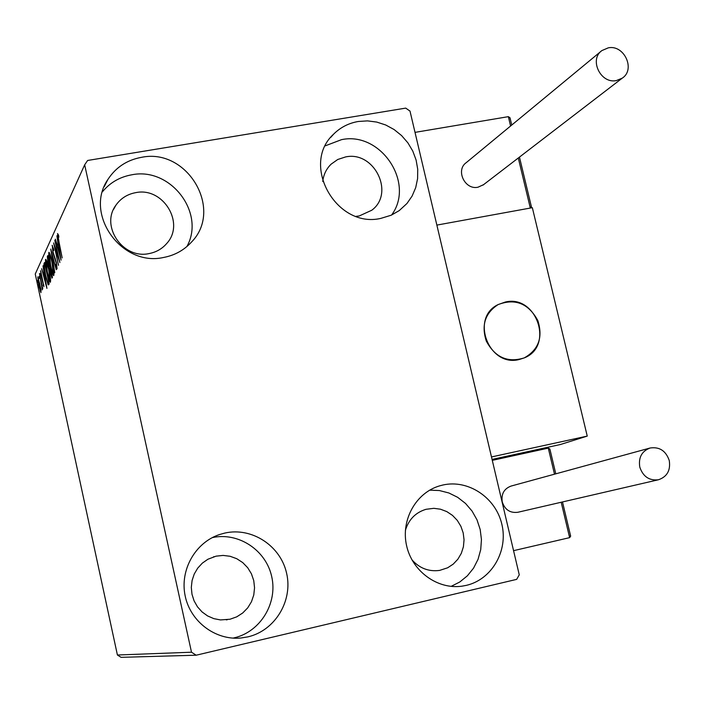 <?xml version="1.0" encoding="UTF-8"?>
<svg xmlns="http://www.w3.org/2000/svg" width="705" height="705" viewBox="0 0 705 705"><rect width="100%" height="100%" fill="white"/><g stroke="black" fill="none" stroke-linecap="round" stroke-linejoin="round"><path stroke-width="1.06" d="M466.313 585.37L462.092 586.155C437.532 589.768 412.117 571.27 406.565 545.564C400.74 519.911 415.932 492.777 439.603 485.868L442.934 485.005C468.332 479.233 495.774 497.624 501.863 524.291C508.323 550.861 491.852 579.519 466.313 585.37M163.639 257.457C121.63 267.107 83.736 213.976 107.997 179.317C115.893 167.305 127.032 159.982 141.414 157.347C187.407 147.556 223.89 209.729 191.258 242.317C183.838 250.319 174.637 255.369 163.639 257.457M102.454 191.778C110.033 182.613 119.771 176.964 131.668 174.822C170.372 166.697 205.772 212.76 186.895 246.538M380.823 218.391C336.241 228.843 300.207 164.406 333.659 134.109C340.471 127.349 348.667 123.146 358.246 121.489L367.464 120.881L376.734 122.071L385.723 124.988L394.104 129.544L401.577 135.563L407.878 142.833L412.777 151.073L416.1 160.009L417.73 169.306L417.589 178.629L415.703 187.653L412.117 196.043L406.961 203.489L399.189 210.636L391.196 215.219L380.823 218.391M325.34 145.803L341.537 139.652C380.92 131.192 415.404 183.212 391.566 215.051M247.878 636.871L240.916 638.007C215.439 640.528 190.315 621.59 185.142 595.787C179.722 570.028 195.215 542.647 219.387 534.584L224.833 533.059C251.87 526.926 280.643 545.802 286.635 573.368C293.033 600.836 275.065 630.64 247.878 636.871M212.302 537.615C238.422 531.852 266.067 550.138 271.733 576.708C277.788 603.189 260.392 631.847 234.166 637.849L232.958 638.122M230.042 619.228L220.489 619.933L213.853 618.646L207.614 615.941L202.079 611.949L197.497 606.846L194.087 600.871L191.989 594.289L191.311 587.406L192.077 580.55L194.245 574.02L197.726 568.124L202.353 563.119L207.904 559.241L216.082 556.157L223.115 555.417L230.121 556.28L236.774 558.721L242.731 562.59L247.702 567.719L251.438 573.835L253.765 580.647L254.549 587.803L253.774 594.967L251.447 601.77L247.702 607.886L242.714 612.989L236.73 616.84L230.042 619.228M322.749 181.485C323.542 174.646 326.318 168.883 331.086 164.194L337.748 159.489L345.547 156.942C374.196 150.606 395.144 193.1 371.782 210.231L359.242 215.959L356.14 216.338M149.099 253.571C123.084 259.511 100.163 226.217 115.876 205.261C120.67 198.422 127.252 194.227 135.616 192.668C163.172 186.658 185.556 223.432 166.627 243.595C162.009 248.9 156.166 252.223 149.099 253.571M405.393 530.363C408.706 519.506 415.589 512.482 426.023 509.301L433.839 508.323L440.475 509.204L446.794 511.601L452.487 515.381L457.263 520.361L460.885 526.3L463.185 532.892L464.049 539.827L463.414 546.745L461.326 553.31L457.88 559.197L453.245 564.106L447.649 567.789L439.664 570.398C428.781 571.852 419.528 568.318 411.905 559.788M40.925 289.2L40.943 292.654L38.801 285.886L37.806 276.845L40.925 289.2M39.48 273.469L42.758 288.68L42.124 286.768L42.353 289.852L39.48 273.469M43.922 286.706L41.146 275.928L40.608 270.729L43.922 286.706M44.045 263.591L44.538 262.524L49.165 283.921L48.151 284.838L45.481 275.681C44.133 269.618 43.657 265.591 44.045 263.591L44.741 263.467M47.755 255.58L52.461 277.338L51.95 278.158L48.125 263.776L47.314 256.523L47.755 255.58M50.76 249.076L56.294 269.68L51.897 254.435L54.778 272.72L50.76 249.076M54.796 240.343L59.881 262.524L55.043 248.195L58.489 265.309L53.624 242.881L58.436 257.122L55.06 240.299M59.07 242.335L62.181 257.924L58.832 242.502L57.546 233.549L58.577 235.197L58.867 237.162L58.057 235.893L59.07 242.335M84.67 164.811L191.504 652.213L196.175 655.209L516.659 579.369L519.259 574.839L410.002 111.09L405.719 108.112L87.632 160.467L84.67 164.811L35.25 274.033L117.409 655.007L191.504 652.213M61.071 260.145L55.351 239.162L57.369 245.455L58.048 244.027L56.911 235.77L61.071 260.145M52.091 245.375L53.659 249.121L53.765 250.557L52.593 247.622L53.087 252.082L56.444 262.745L57.061 268.869L55.88 265.944L55.721 264.296L56.656 266.508L56.277 263.203L52.901 252.425L52.302 245.331M52.161 262.031C53.536 268.279 54.082 272.747 53.818 275.435L53.633 275.593C52.681 274.518 51.615 271.231 50.452 265.75C49.094 259.563 48.557 255.131 48.821 252.443L49.006 252.275C49.949 253.333 50.998 256.585 52.161 262.031M48.839 268.949C50.178 275.091 50.725 279.471 50.478 282.097L50.302 282.247C49.368 281.18 48.337 277.946 47.182 272.535C45.851 266.455 45.314 262.11 45.569 259.493L45.746 259.325C46.662 260.374 47.693 263.582 48.839 268.949M46.927 288.389L41.666 268.728L43.516 274.659L44.107 273.425L43.023 265.794L46.927 288.389M40.282 273.875L40.502 275.919L40.282 273.875M39.101 276.43L39.313 278.449L39.101 276.43M37.198 280.519L37.409 282.511L37.198 280.519M196.175 655.209L121.057 657.333L117.409 655.007M429.671 490.169L439.374 490.539L448.838 492.962L457.668 497.325L465.52 503.44L472.059 511.063L477.012 519.867L480.184 529.499L481.445 539.554L480.722 549.627L478.052 559.294L473.548 568.151L467.371 575.818L459.792 581.986L451.112 586.384M58.665 235.787L58.18 235.875M58.709 246.486L58.383 245.278M58.533 245.252L57.369 245.455M57.951 247.614L59.863 254.69L58.471 246.521L57.951 247.614M55.325 258.709L54.84 258.788M53.959 273.769L53.756 273.205M49.976 254.452L49.949 253.879M50.628 265.388C51.571 269.821 52.426 272.465 53.192 273.311L51.994 262.41C51.06 258.03 50.214 255.404 49.456 254.549L50.628 265.388M53.924 273.091L53.324 273.205M52.117 275.726L51.624 275.814L50.54 268.438L49.676 268.587M47.931 256.417L47.314 256.523M50.302 268.482L50.628 273.24L51.624 275.814M49.729 266.428L48.063 258.171L48.301 263.423L49.403 266.737L50.09 266.367M50.61 280.387L50.434 279.903M46.706 261.467L46.68 260.973M47.35 272.192L49.993 279.903L48.671 269.31L46.186 261.564L47.35 272.192M50.575 279.797L49.993 279.903M48.751 284.732L48.151 284.838M49.086 284.071L48.548 282.643M48.751 282.018L45.067 264.965M44.847 265.071L44.353 266.922L45.64 275.347L47.808 282.652L48.522 282.062M44.609 274.968L44.485 274.483M44.53 274.483L43.516 274.659M44.054 276.686L45.816 283.313L44.503 275.734L44.054 276.686M43.877 285.023L43.137 285.164M41.102 290.742L40.097 290.927M38.951 285.551L40.652 290.707L39.762 283.842L38.167 278.731L38.951 285.551M41.093 290.627L40.652 290.707M519.021 359.559C488.759 367.34 469.953 317.735 498.109 304.586L505.335 302.031C536.62 294.364 554.333 346.278 524.3 357.876L519.021 359.559M531.068 206.089L531.429 206.891L530.319 208.054L436.862 225.098L532.337 207.684L587.247 436.095L560.413 444.511L492.072 459.422M510.138 119.039L510.006 117.788L508.349 116.66L415.016 132.373L491.491 456.946L587.247 436.095M537.818 320.528C528.433 303.406 515.196 298.092 498.109 304.586C485.102 313.064 481.171 325.225 486.3 341.061C495.086 357.453 507.75 363.057 524.3 357.876C538.629 349.733 543.132 337.281 537.818 320.528M554.5 474.183L548.287 448.133L492.293 460.356M570.292 535.262L570.653 536.17L569.631 537.642L513.566 550.667M548.287 448.133L549.874 449.014L549.962 450.001M616.329 80.581L622.259 78.149C635.778 69.513 624.189 44.441 608.274 47.843L601.911 50.566C588.86 59.476 600.651 84.045 616.329 80.581M601.127 51.209L466.269 162.626C455.324 170.134 464.921 190.244 477.999 187.213L483.586 184.648M669.257 460.506C665.855 450.777 659.457 446.609 650.063 448.019C641.753 451.182 638.325 457.545 639.788 467.115C643.048 476.633 649.287 480.845 658.488 479.752C667.141 476.739 670.728 470.323 669.257 460.506M650.063 448.019L511.046 486.08C504.04 488.732 501.105 494.011 502.242 501.907C504.895 509.759 510.094 513.214 517.822 512.279L658.488 479.752M530.319 208.054L518.29 157.999M510.596 126.001L508.349 116.66M569.631 537.642L561.198 502.251M523.603 453.518L523.383 452.592M461.237 586.269L462.092 586.155M438.951 486.071L439.603 485.868M104.217 186.666L107.997 179.317M330.689 137.431L333.659 134.109M238.616 638.166L240.916 638.007M217.651 535.21L219.387 534.584M214.135 556.659L213.509 556.844M227.239 619.748L226.314 619.862M331.086 164.194L329.297 166.089M115.876 205.261L113.496 209.508M58.11 235.84L58.656 235.743M53.236 273.302L53.933 273.179M49.456 254.549L50.143 254.426M51.535 275.911L52.135 275.805M49.456 266.754L50.143 266.631M49.905 279.991L50.584 279.876M46.186 261.564L46.847 261.44M48.055 282.731L48.874 282.582M40.59 290.76L41.093 290.671M38.167 278.731L38.66 278.642M531.429 206.891L519.453 157.1M511.751 125.049L510.006 117.788M570.653 536.17L562.493 501.951M555.787 473.83L549.874 449.014M524.881 453.245L524.661 452.31M622.259 78.149L482.96 185.133"/></g></svg>
